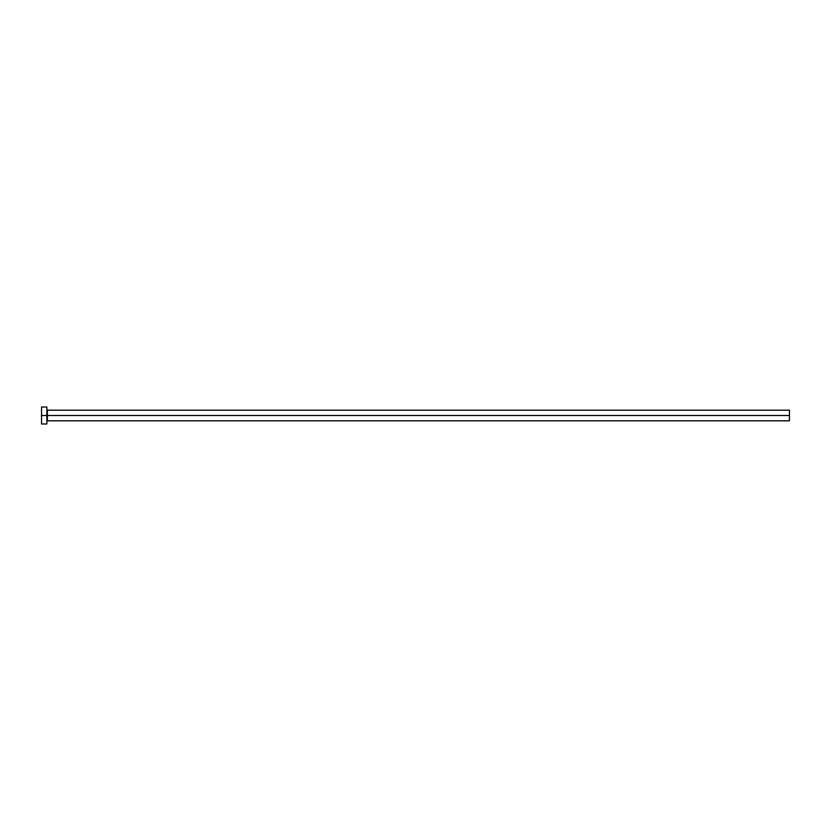 <?xml version="1.0" encoding="UTF-8"?>
<svg xmlns="http://www.w3.org/2000/svg" width="831" height="831" viewBox="0 0 831 831"><rect width="100%" height="100%" fill="white"/><g stroke="black" fill="none" stroke-linecap="round" stroke-linejoin="round"><path stroke-width="1.25" d="M41.55 423.987L41.55 407.013L41.55 415.5L789.45 415.5L789.45 420.808L789.45 415.5L47.388 415.5L47.388 410.192L47.388 415.5L41.55 415.5L41.55 423.987L46.858 423.987L46.858 407.013L46.858 423.987M46.858 421.338L47.388 415.5L47.388 420.808L789.45 420.808M789.45 415.5L789.45 410.192L789.45 415.5M789.45 410.192L47.388 410.192L46.858 409.662M41.55 407.013L46.858 407.013"/></g></svg>
